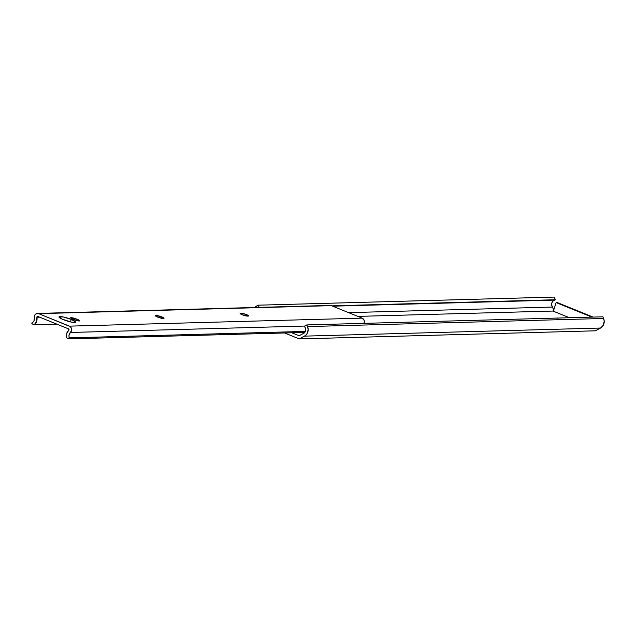 <?xml version="1.0" encoding="UTF-8"?>
<svg xmlns="http://www.w3.org/2000/svg" width="636" height="636" viewBox="0 0 636 636"><rect width="100%" height="100%" fill="white"/><g stroke="black" fill="none" stroke-linecap="round" stroke-linejoin="round"><path stroke-width="0.95" d="M357.83 316.386L553.431 311.036L357.83 316.386M553.376 311.211L569.458 317.73L553.376 311.211L556.11 302.585L553.376 311.211M299.103 335.744L291.797 332.779L299.103 335.744L302.617 333.892L299.103 335.744M547.731 318.413L546.292 318.453M558.305 318.127L556.866 318.159M284.602 332.97L299.254 338.916L595.28 330.815L299.254 338.916L304.525 336.134L600.559 328.041L595.28 330.815L600.559 328.041A7.187 6.408 -91.6 0 0 603.588 318.477L307.562 326.578A7.187 6.408 88.4 0 1 304.525 336.134L600.559 328.041L603.302 325.25L604.2 321.204L603.588 318.477L307.562 326.578L306.854 324.916L602.888 316.815L603.588 318.477L602.888 316.815L306.854 324.916L304.493 326.157L304.827 326.936A4.365 3.888 88.4 0 1 302.617 333.892L304.35 332.914L305.439 331.11L305.614 328.939L304.493 326.157L306.854 324.916L308.174 329.297L307.275 333.344L305.598 335.418L299.254 338.916L284.602 332.97M348.592 312.634L552.469 307.061L553.741 310.066L552.469 307.061L348.592 312.634M554.672 300.105A4.365 3.888 -91.6 0 0 552.469 307.061L551.682 305.057L551.857 302.887L552.938 301.09L554.672 300.105L332.676 306.178L554.672 300.105M331.881 305.852L555.363 299.747L331.881 305.852M254.845 307.49A7.187 6.408 88.4 0 1 256.737 305.964L258.216 305.185L259.138 307.371L258.216 305.185L554.242 297.084L555.363 299.747L554.242 297.084L258.216 305.185L254.734 307.625M593.094 317.086L557.279 302.553L556.11 302.585L591.925 317.118L556.11 302.585L557.279 302.553L593.094 317.086M557.025 318.072A4.126 0.684 -162.4 0 1 557.756 318.056M546.451 318.366A4.126 0.684 -162.4 0 1 547.183 318.342M246.561 314.629A4.126 0.684 -162.4 0 1 248.62 315.933A4.126 0.684 -162.4 0 1 248.151 316.084L248.612 315.822L248.175 315.416L245.854 314.359L240.559 313.294L240.249 313.739L242.149 314.748L247.491 316.108A4.126 0.684 -162.4 0 1 242.96 315.059A4.126 0.684 -162.4 0 1 240.09 313.453A4.126 0.684 -162.4 0 1 240.559 313.294L240.384 313.85L241.227 313.278A4.126 0.684 -162.4 0 1 246.561 314.629L246.14 315.957L246.561 314.629M161.981 316.943A4.126 0.684 -162.4 0 1 164.04 318.246A4.126 0.684 -162.4 0 1 163.571 318.398L163.881 317.952L161.274 316.672L155.979 315.607L155.669 316.052L157.569 317.062L162.911 318.421A4.126 0.684 -162.4 0 1 158.38 317.372A4.126 0.684 -162.4 0 1 155.51 315.766A4.126 0.684 -162.4 0 1 155.979 315.607L155.804 316.164L156.647 315.591A4.126 0.684 -162.4 0 1 161.981 316.943L161.56 318.27L161.981 316.943M63.338 319.646A8.713 1.439 -162.4 0 1 58.989 316.903A8.713 1.439 -162.4 0 1 71.24 319.423L70.461 321.903L71.24 319.423L63.401 317.006L59.021 316.831L61.986 319.065L71.176 322.062L74.603 322.5L75.565 321.943L71.24 319.423A8.713 1.439 -162.4 0 1 75.589 322.166A8.713 1.439 -162.4 0 1 63.338 319.646M37.778 316.41L68.577 328.899A0.731 0.652 88.4 0 1 68.767 330.171L68.577 328.899L37.778 316.41L36.92 317.245A0.731 0.652 88.4 0 1 37.778 316.41M69.388 337.859L305.336 331.404L69.388 337.859A4.365 3.888 88.4 0 1 70.405 332.469L304.684 326.061L70.405 332.469L69.038 334.957L69.062 338.869L69.388 337.859M304.779 332.421L69.062 338.869L304.779 332.421M66.597 337.867L69.062 338.869L66.597 337.867A7.298 6.503 88.4 0 1 68.767 330.171L66.645 333.638L66.597 337.867M39.663 317.173L36.92 317.245A7.298 6.503 88.4 0 1 34.272 324.75L56.827 324.137L34.272 324.75L31.8 323.748L34.272 324.75L36.61 321.458L36.92 317.245L39.663 317.173M32.118 322.738L31.8 323.748L34.018 320.751L34.36 317.849A4.365 3.888 88.4 0 1 32.118 322.738M329.647 305.487L331.356 305.646A3.673 3.275 -91.6 0 0 330.163 305.423L37.46 313.437A3.673 3.275 88.4 0 1 38.661 313.651L331.356 305.646L362.146 318.135L69.443 326.141L38.661 313.651L331.356 305.646L362.146 318.135L69.443 326.141A3.673 3.275 88.4 0 1 71.574 329.003A3.673 3.275 88.4 0 1 70.405 332.469L71.606 329.973L71.319 328.073L70.214 326.594L38.661 313.651L36.944 313.492L35.409 314.327L34.455 315.925L34.36 317.849A3.673 3.275 88.4 0 1 37.46 313.437M76.455 319.018L71.121 317.666L70.811 318.111L72.711 319.121L78.848 320.957L79.739 320.711L77.687 319.518A4.126 0.684 -162.4 0 1 79.746 320.814A4.126 0.684 -162.4 0 1 73.943 319.622L72.711 319.121A4.126 0.684 -162.4 0 1 70.652 317.817A4.126 0.684 -162.4 0 1 76.455 319.018L76.034 320.345L76.455 319.018M363.927 323.358A3.673 3.275 -91.6 0 0 362.146 318.135L364.023 320.067L364.309 321.967L363.697 323.764M77.314 320.687L77.687 319.518L77.314 320.687M156.353 316.505L156.647 315.591L156.353 316.505M240.933 314.192L241.227 313.278L240.933 314.192"/></g></svg>
